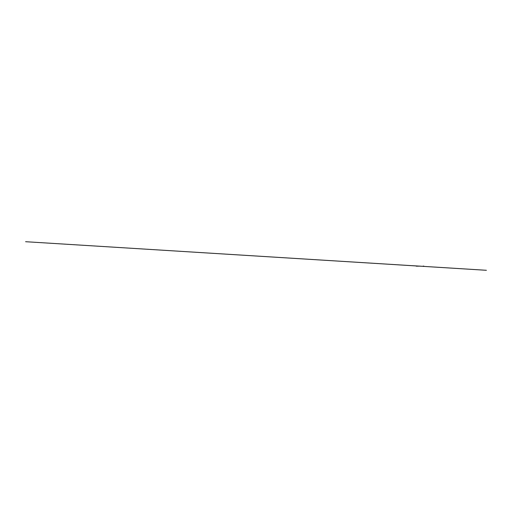 <?xml version="1.0" encoding="UTF-8"?>
<svg xmlns="http://www.w3.org/2000/svg" width="512" height="512" viewBox="0 0 512 512"><rect width="100%" height="100%" fill="white"/><g stroke="black" fill="none" stroke-linecap="round" stroke-linejoin="round"><path stroke-width="0.77" d="M416.186 266.144L420.09 266.112L416.186 266.144M420.128 266.112L416.186 266.112L420.128 266.112M418.656 266.163L418.195 266.163L418.656 266.163M416.474 266.15L419.52 266.144M423.872 266.163L423.123 266.182M420.064 266.15L416.627 266.144M423.872 266.125L423.123 266.106M419.533 266.106L416.538 266.144M416.826 266.144L419.693 266.144M418.714 266.112L25.6 241.709L418.95 266.112M416.365 266.182L419.654 266.144M416.435 266.15L419.789 266.144M419.27 266.112L411.904 265.651L419.341 266.112M420.422 266.182L486.4 270.291L420.186 266.182M419.904 266.17L419.552 266.144M423.123 266.144L423.872 266.144"/></g></svg>
